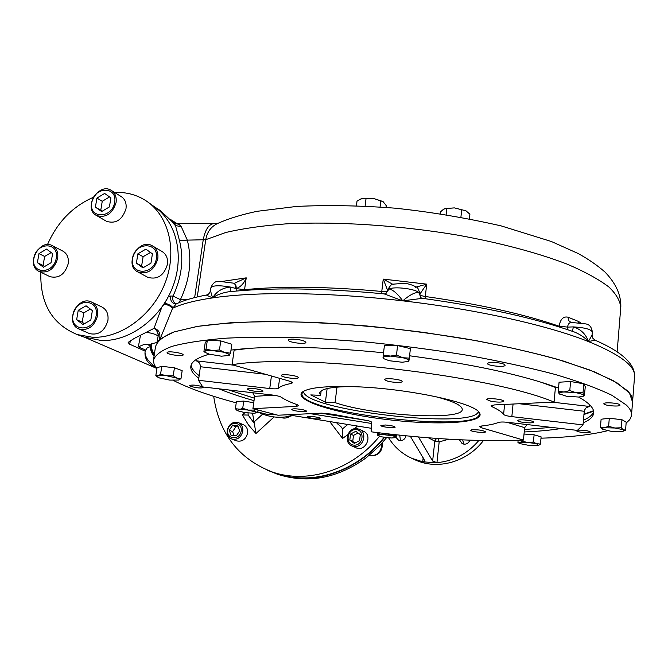 <?xml version="1.0" encoding="UTF-8"?>
<svg xmlns="http://www.w3.org/2000/svg" width="668" height="668" viewBox="0 0 668 668"><rect width="100%" height="100%" fill="white"/><g stroke="black" fill="none" stroke-linecap="round" stroke-linejoin="round"><path stroke-width="1" d="M301.652 409.492C304.742 410.085 306.353 410.653 306.487 411.196C306.695 412.724 291.315 410.795 291.774 409.359C292.751 408.582 296.041 408.632 301.652 409.492M385.344 424.998C390.989 425.449 394.254 426.176 395.13 427.153C395.306 428.597 380.342 426.86 380.818 425.491L385.344 424.998M471.583 429.833C478.037 429.549 482.688 430.209 485.519 431.82C485.661 433.332 470.255 431.695 470.781 430.259L471.583 429.833M518.084 420.99L517.775 420.556C517.608 418.844 534.208 420.506 533.573 422.143C533.749 423.621 520.113 422.602 518.084 420.99M491.205 401.334L486.696 399.506C486.513 397.518 504.307 399.355 503.614 401.251C502.119 402.361 497.986 402.386 491.205 401.334M396.575 382.447C389.753 381.946 385.812 380.985 384.751 379.574C384.526 377.445 402.804 379.558 402.136 381.578C401.869 382.263 400.015 382.547 396.575 382.447M297.761 378.071C295.056 379.324 280.836 377.069 281.378 375.466C281.111 373.462 298.863 375.742 298.262 377.637L297.761 378.071M262.207 390.287L263.042 391.005C263.276 392.742 246.818 390.588 247.294 388.943C250.508 387.883 255.485 388.325 262.207 390.287M500.441 363.167C503.497 363.826 505.05 364.528 505.091 365.262C505.175 367.609 486.788 365.73 487.498 363.467C489.043 362.131 493.36 362.023 500.441 363.167M293.361 339.127C300.5 339.645 304.675 340.722 305.886 342.383C306.086 344.755 287.749 342.383 288.342 340.112C288.543 339.402 290.221 339.077 293.361 339.127M167.334 352.261C169.221 350.867 183.692 353.272 183.149 354.883C183.408 356.837 166.608 354.441 167.075 352.587L167.334 352.261M203.206 386.997L203.698 387.507C200.976 388.417 196.551 388.008 190.422 386.271L189.503 385.561C191.891 384.651 196.192 385.019 202.404 386.647M311.58 418.352L307.33 416.874C307.121 415.554 320.824 417.249 320.373 418.485C319.488 419.153 316.548 419.103 311.58 418.352M577.778 430.159C584.183 430.025 588.408 430.66 590.462 432.062L589.393 432.555C583.047 432.839 578.655 432.229 576.2 430.718L576.81 430.334M619.837 404.766L620.013 405.134C620.063 407.046 603.179 405.543 603.855 403.706C603.663 402.002 618.326 402.971 619.837 404.766M513.066 404.04L511.847 416.632L583.014 424.89L584.375 410.327L586.128 407.781L589.443 406.453L552.478 402.161M555.467 386.981L554.064 402.086L494.52 404.917L491.063 405.843L492.091 406.745C498.144 409.476 501.977 412.039 503.605 414.436C504.49 415.312 507.237 416.047 511.847 416.632M291.507 381.887L291.298 383.449L292.517 382.797L289.361 381.119L232.08 364.728L234.176 349.698M233.6 365.162L196.476 360.854L199.431 362.949L200.534 365.88L198.513 380.284L269.747 388.542C274.364 389.026 277.212 388.943 278.28 388.3C280.426 386.338 284.768 384.718 291.298 383.449M252.771 392.742L254.617 396.341L252.921 408.682L296.492 406.353L298.755 405.701L297.202 404.691C290.146 402.169 284.835 399.681 281.27 397.218C279.717 396.308 276.669 395.573 272.126 394.988L202.721 386.939L198.513 380.284M481.828 425.992L481.636 427.821L523.453 440.062L524.63 427.654L527.244 424.581M481.636 427.821L479.599 426.685L481.344 426.05C488.801 425.215 494.545 424.005 498.595 422.426C500.315 421.9 503.455 421.875 508.014 422.351L577.361 430.401L583.014 424.89M523.453 440.062C479.056 441.882 428.28 439.135 371.116 431.804L371.517 422.168C371.258 421.475 369.095 420.798 365.029 420.13L332.13 414.168L321.634 413.141L277.98 415.22L252.921 408.682M232.08 364.728C299.514 353.088 491.297 375.349 554.064 402.086M198.813 378.247C193.328 374.272 190.647 370.464 190.781 366.832C191.023 361.856 197.194 357.639 209.293 354.182M230.978 350.082C268.469 345.54 319.329 346.433 383.557 352.762M409.576 355.785C473.537 364.336 523.186 375.107 558.54 388.108M578.63 397.042C589.468 403.121 594.47 408.582 593.643 413.45C592.984 417.049 589.502 420.172 583.197 422.802M561.103 428.514C550.574 430.209 538.274 431.361 524.221 431.962M371.458 423.462L310.369 413.676M254.024 400.633C240.48 396.825 228.773 392.884 218.92 388.818M355.835 386.747C408.599 388.576 474.447 402.837 479.34 412.649C486.671 422.894 439.828 425.775 388.91 419.763C337.958 413.993 292.901 400.474 302.253 392.166C308.299 387.574 326.159 385.77 355.835 386.747M478.622 411.805L479.315 414.143C478.472 433.574 298.621 412.766 301.978 393.627L303.189 391.473M626.116 423.12L629.782 419.646L631.46 415.838C632.037 412.532 630.325 408.933 626.333 405.05L611.988 395.331C597.868 388.484 579.064 381.57 555.567 374.573C529.599 367.684 500.349 361.279 467.817 355.351C434.033 349.865 399.573 345.364 364.436 341.849L313.659 338.267C281.42 337.006 252.537 336.956 227.011 338.117C203.982 339.92 185.62 342.676 171.935 346.391C161.055 350.541 154.876 355.251 153.389 360.528L154.174 364.544L156.897 368.694M173.354 380.418C188.652 388.267 209.61 395.74 236.221 402.837M287.841 414.753L371.258 428.288M540.996 438.183C568.535 437.365 590.662 434.893 607.371 430.76M583.941 414.152L593.501 410.753M156.053 367.667C148.271 364.369 144.597 359.184 145.023 352.103L145.148 351.126L129.383 344.078L128.156 342.383L134.201 338.459L154.024 328.355C158.967 329.716 160.788 333.349 159.493 339.26L174.064 331.912L197.628 326.36L230.485 322.769C256.696 321.433 286.321 321.391 319.354 322.652C353.698 324.698 388.734 327.98 424.456 332.497L475.983 340.638C508.615 346.926 537.673 353.706 563.166 360.979L594.796 371.993L616.973 382.806L629.44 392.951L632.546 402.069C633.13 398.579 631.444 394.805 627.469 390.747L613.191 380.618L589.577 369.93L556.97 359.15C531.085 352.069 501.918 345.515 469.479 339.486C435.786 333.925 401.418 329.407 366.365 325.942C331.804 323.178 299.423 321.684 269.229 321.467C241.031 321.984 217.016 323.638 197.177 326.435L174.123 331.896C163.226 336.321 157.013 341.315 155.485 346.867L153.623 359.042M469.938 440.195C468.243 443.736 465.663 444.896 462.189 443.677L459.417 439.761M463.851 444.187L462.682 439.903M406.111 435.812C404.783 439.769 402.27 441.222 398.579 440.195L396.091 437.54M400.483 440.63L399.723 435.16M483.407 440.563C467.299 462.005 437.732 470.239 415.563 460.06L413.267 458.983M410.311 436.221L425.023 461.145L422.71 461.763L412.006 458.39C402.128 453.948 394.337 447.092 388.626 437.816M436.947 462.648L432.639 461.037L434.793 441.13L439.177 441.915L436.947 462.648C453.455 461.179 467.433 453.781 478.881 440.462M435.945 462.682L423.579 461.914M418.469 436.972L432.639 461.037M236.363 435.786L231.128 435.486L229.224 430.292L232.539 425.399L237.775 425.683L239.695 430.877L236.363 435.786M234.117 435.661L232.631 431.611L235.929 426.743L238.209 426.869M235.929 426.743L232.539 425.399M232.631 431.611L229.224 430.292M227.245 430.359C226.895 434.634 228.439 437.54 231.905 439.076C237.466 440.087 241.09 437.473 242.776 431.236C243.127 427.036 241.616 424.155 238.259 422.594C232.648 421.475 228.982 424.063 227.245 430.359M227.73 430.209C226.31 439.711 239.929 440.521 241.198 430.96C242.567 421.424 228.982 420.715 227.73 430.209M236.581 440.838L236.789 440.922C242.317 441.932 245.924 439.335 247.594 433.131C247.937 428.965 246.434 426.101 243.094 424.547L238.484 422.685M360.294 434.592L359.568 440.655L354.316 443.41L349.815 440.095L350.55 434.058L355.777 431.303L360.294 434.592M354.975 443.059L352.746 441.423L353.481 435.411L358.081 432.981M353.481 435.411L350.55 434.058M352.746 441.423L349.815 440.095M354.432 446.558C363.467 447.56 367.667 432.446 359.275 429.24L356.595 428.597C347.485 427.637 343.394 442.934 351.978 445.99L354.432 446.558M354.107 445.147C363.317 445.756 365.196 429.967 355.986 429.566C346.834 428.99 344.913 444.671 354.107 445.147M355.86 447.71L356.178 447.852C365.638 452.269 373.128 435.035 363.425 431.219L359.618 429.399M276.61 473.904L278.823 474.672C308.775 483.807 337.933 478.154 366.306 457.705L379.516 445.832L386.638 437.615M267.534 470.239L276.903 474.004C312.515 486.413 357.731 471.625 384.576 437.348M337.039 423.437L340.889 426.568L342.525 428.864L342.584 438.417L347.794 434.676M274.097 416.949L255.961 433.515L254.074 421.959L262.674 414.093M248.053 413.016L248.179 415.07L242.4 414.928L248.421 424.856L255.961 433.515M276.443 414.853L266.866 414.327L257.764 411.947L266.866 414.327L276.443 414.853M292.442 415.663C281.796 418.285 271.692 417.692 262.132 413.876L260.395 413.133M252.537 413.292L254.074 421.959M274.473 472.752L276.978 473.637C312.415 486.003 357.405 471.349 384.183 437.281M379.482 436.296C352.445 469.98 307.672 484.317 272.377 472.017C238.726 459.008 219.162 433.766 213.685 396.299M303.522 391.423L303.531 391.506C304.424 410.311 473.37 429.858 478.288 411.73L478.355 411.546M350.149 386.555C330.61 386.889 320.448 389.043 319.638 393.034L320.598 395.356L310.77 394.922L325.408 402.161L335.052 402.612C372.243 415.655 462.481 420.982 462.256 409.534C462.331 405.476 452.929 401.059 434.041 396.274M335.052 402.612L336.981 387.123M320.598 395.356L321.174 390.847M325.408 402.161L327.12 388.567M154.174 355.451L151.452 351.051L150.726 346.283M145.148 351.126L147.236 347.803L150.692 346.467L151.352 343.836L156.955 342.5L159.318 339.703L159.669 337.415M593.601 411.204L583.907 414.519M151.152 344.788L144.238 344.404L138.359 346.817L145.507 350.015M150.692 346.467C150.175 349.581 151.302 352.813 154.066 356.144M230.585 291.599L230.485 287.081L235.487 288.384C235.787 285.528 235.136 283.783 233.549 283.157L219.555 281.37C215.63 280.844 212.741 282.973 210.888 287.749C212.716 285.37 219.246 285.144 230.485 287.081C222.619 287.724 216.649 291.323 212.549 297.903C256.086 291.44 328.614 292.141 402.771 300.842C476.935 309.368 547.601 325.299 588.399 341.54C621.023 354.867 636.387 366.824 634.483 377.42L632.654 400.7M234.485 283.274L246.225 277.846C244.062 283.349 240.714 286.931 236.163 288.593C236.355 285.654 235.554 283.858 233.758 283.224L233.742 283.215M210.888 287.749L210.462 290.68L212.549 297.903C216.657 294.939 221.893 292.926 228.247 291.849L228.272 291.849C270.056 287.357 322.026 288.033 384.167 293.887L402.771 300.842L422.46 298.329C484.275 306.879 534.959 318.118 574.522 332.054L574.547 332.063C580.475 334.568 585.093 337.724 588.399 341.54C585.928 334.209 580.943 329.332 573.445 326.902L567.566 327.095C567.967 324.247 569.153 322.677 571.14 322.402L585.477 323.88C589.376 324.314 591.664 327.028 592.332 332.029C591.08 329.299 584.784 327.596 573.445 326.902L572.309 331.278M393.761 284.827L383.248 279.107L387.707 290.538M387.724 290.505L387.891 289.52C390.204 285.612 391.874 283.833 392.901 284.184L403.798 283.324C407.806 283.499 412.047 284.777 416.523 287.131C417.325 286.814 418.418 288.885 419.821 293.336L419.771 294.095L419.821 293.336M384.543 293.92L385.611 293.728L389.143 288.993L387.732 290.38L387.832 289.778M419.754 294.254L426.702 284.151L383.248 279.107L381.779 291.448C385.11 291.699 387.081 291.44 387.69 290.672M415.17 287.315L426.702 284.151L425.316 296.5C422.026 295.991 420.172 295.289 419.746 294.404M172.711 308.224L176.227 303.907C183.75 300.366 193.753 297.419 206.27 295.056L212.549 297.903C194.889 300.5 181.612 303.94 172.711 308.224L172.427 308.349C170.975 306.195 168.194 304.817 164.086 304.224L167.534 298.27M422.084 298.279L421.065 297.828L418.727 292.434C414.711 292.308 409.392 295.114 402.771 300.842C397.635 293.753 393.093 289.803 389.143 288.993C394.153 286.33 414.477 288.693 418.727 292.434L419.754 294.221M570.948 322.419L568.602 320.523L568.017 317.183C563.274 316.189 560.318 319.204 559.158 326.218L567.566 327.095L566.99 329.466M580.4 322.753L578.63 321.5L578.613 322.527M634.6 375.892C634.6 363.567 621.449 351.669 595.146 340.212L588.399 341.54L592.073 335.019L592.332 332.029M154.024 328.355L161.664 307.639M162.691 306.011L164.086 304.224M164.921 303.163C168.912 304.341 171.551 305.81 172.853 307.581L160.103 339.01M168.244 296.851L170.532 296.041L173.02 296.049C172.16 299.957 173.288 302.554 176.394 303.831M176.118 303.948C172.135 303.656 170.273 301.026 170.532 296.041M197.252 296.959L205.736 239.703L187.307 240.129C192.209 259.518 189.912 279.358 180.418 299.648L173.02 296.049C181.863 277.178 184.017 258.725 179.5 240.68L175.484 225.5L174.54 223.162L172.294 221.743L175.484 225.5L181.337 226.828L187.307 240.129L179.5 240.68M181.337 226.828L179.091 224.423L174.74 223.296M159.301 332.965L158.124 336.305C158.374 333.132 157.055 330.476 154.166 328.314M156.955 342.5L158.124 336.305C156.788 334.584 152.705 333.232 145.866 332.238M155.135 207.272L160.362 210.579L172.427 221.918L174.573 224.924M177.254 223.755L170.357 219.388M148.939 202.847L154.124 206.579C176.519 221.45 184.844 256.028 172.586 287.365C160.47 318.736 129.625 341.54 101.411 340.546L83.826 336.989M47.47 244.63C57.331 222.177 72.653 206.395 93.42 197.285M114.587 192.451C126.352 191.933 136.957 194.797 146.417 201.035C169.121 216.115 177.529 251.251 165.029 283.14C152.68 315.062 121.317 338.292 92.685 337.315L77.288 334.601C52.071 324.189 39.921 303.406 40.848 272.252M156.412 258.533C153.84 275.592 129.6 275.35 132.473 258.449C134.986 241.607 159.126 241.532 156.412 258.533M157.79 258.833C154.25 270.189 147.645 274.581 137.975 272.01C123.363 265.413 138.51 237.566 152.229 245.766C156.621 248.454 158.483 252.813 157.79 258.833M143.62 267.467L141.624 266.023L143.094 256.737L150.475 252.437M137.884 253.798L145.866 249.139L152.413 253.823L150.951 263.209L142.919 267.868L136.406 263.142L137.884 253.798L143.094 256.737M141.624 266.023L136.406 263.142M152.805 246.1L161.906 251.418C166.265 254.09 168.111 258.399 167.443 264.353C163.952 275.575 157.423 279.909 147.837 277.354L147.302 277.061M280.836 417.433L280.836 417.433C283.992 418.627 287.123 418.21 290.221 416.181M56.262 258.199C53.515 274.715 30.77 274.49 33.801 258.115C36.498 241.799 59.151 241.732 56.262 258.199M57.64 258.483C54.275 269.179 48.146 273.513 39.253 271.484C25.326 265.889 39.028 238.443 52.171 245.565C56.588 248.053 58.417 252.362 57.64 258.483M44.547 266.574L43.078 265.455L44.639 256.462L51.185 252.571M38.978 253.615L46.56 249.097L52.605 253.64L51.044 262.724L43.42 267.242L37.4 262.658L38.978 253.615L44.639 256.462M43.078 265.455L37.4 262.658M52.605 245.791L62.734 251.043C67.126 253.514 68.946 257.781 68.186 263.835C64.879 274.414 58.809 278.69 49.991 276.669L49.582 276.469M114.704 202.321C112.09 218.812 88.752 218.995 91.658 202.654C94.221 186.372 117.459 185.888 114.704 202.321M116.065 202.629C112.416 213.877 105.895 218.16 96.526 215.497C82.824 208.833 98.33 182.139 111.138 190.305C115.13 192.893 116.775 197.002 116.065 202.629M102.137 211.255L100.759 210.278L102.246 201.293L109.569 196.918M96.91 198.079L104.634 193.453L110.896 197.853L109.41 206.93L101.636 211.556L95.407 207.113L96.91 198.079L102.246 201.293M100.759 210.278L95.407 207.113M111.665 190.639L121.075 196.492C125.041 199.056 126.678 203.122 125.985 208.692C122.386 219.805 115.94 224.039 106.638 221.384L106.145 221.1M96.209 315.413C93.495 332.505 69.873 331.829 72.879 314.904C75.542 298.028 99.056 298.379 96.209 315.413M97.595 315.68C94.363 326.443 88.184 330.894 79.066 329.015C64.228 323.638 77.354 294.972 91.399 301.986C96.284 304.55 98.355 309.117 97.595 315.68M84.293 323.771L82.231 322.185L83.767 312.874L90.355 309.075M78.214 310.328L86.047 305.785L92.368 310.612L90.823 320.014L82.949 324.548L76.653 319.688L78.214 310.328L83.767 312.874M82.231 322.185L76.653 319.688M91.858 302.203L101.753 306.913C106.596 309.459 108.65 313.977 107.915 320.465C104.734 331.103 98.622 335.495 89.579 333.624L89.161 333.441M382.747 201.427L373.587 198.496L361.53 198.705M386.087 207.414L386.296 205.702L383.123 201.678L373.587 198.496L360.971 198.897L357.021 201.093L356.445 205.677M380.827 200.759L380.075 206.963M366.056 198.429L365.112 206.053M466.064 210.854L454.39 207.89L446.817 208.433L443.694 209.117L440.354 211.981L440.162 213.693M469.412 218.803L469.905 214.211L465.947 210.796L454.39 207.89L444.788 208.65M461.73 209.552L460.903 217.184M446.817 208.433L446.132 214.637M209.318 354.182L205.21 352.47L204.826 351.385L206.053 349.097L212.591 350.6L219.463 349.932L224.865 352.646C228.381 353.714 229.825 354.641 229.199 355.443L221.417 356.194L209.318 354.182M206.053 349.097L207.364 340.121L205.218 342.617L203.924 351.51L204.826 351.385C205.677 350.625 208.274 350.366 212.591 350.6L230.544 353.18L228.732 355.735M219.463 349.932L220.757 340.922L231.804 344.237L230.544 353.18M207.364 340.121L220.757 340.922M253.932 413.267L244.73 412.582L237.24 410.661L235.403 408.732L248.229 410.085L255.735 412.022L255.969 412.933L253.932 413.267M236.906 410.453L242.726 408.332L248.229 410.085L253.957 410.094L255.735 412.022L257.723 412.223L256.621 412.682M235.403 408.732L236.405 401.535L243.728 401.092L253.74 402.679M242.726 408.332L243.728 401.092M253.957 410.094L254.107 409.025M257.723 412.223L258.015 410.119M169.764 380.109L159.619 378.004L157.623 377.061L158.032 375.959L160.545 374.33L176.978 378.155C179.124 378.956 179.742 379.583 178.824 380.05L169.764 380.109M156.913 376.535L155.828 375.666L173.221 375.8L176.978 378.155L180.986 378.589L178.707 380.1M155.828 375.666L157.038 367.717L161.765 366.323L174.423 367.784L182.172 370.631L180.986 378.589M160.545 374.33L161.765 366.323M173.221 375.8L174.423 367.784M383.616 358.632L383.031 357.747C383.273 356.779 385.503 356.269 389.728 356.219L396.483 355.067L402.787 357.739L409.317 358.115L408.933 360.753L408.181 361.471L402.144 362.231L389.294 360.737L383.616 358.632L383.031 357.747L383.282 355.092L402.787 357.739C406.887 358.749 408.933 359.751 408.933 360.753L408.824 361.221M396.483 355.067L397.585 345.548L410.394 348.638L409.317 358.115M383.282 355.092L384.392 345.623L397.585 345.548M559.425 394.112L558.256 391.214L563.909 391.982L569.787 390.588L576.317 392.801C580.575 393.569 583.022 394.412 583.673 395.347L583.064 396.308L578.655 397.042L566.422 396.224L559.033 393.711C558.623 392.801 560.243 392.225 563.909 391.982L583.014 392.842L583.673 395.347L584.341 395.765L585.285 386.722L583.799 383.808L583.014 392.842M558.256 391.214L559.074 382.213L570.589 381.528L583.799 383.808M569.787 390.588L570.589 381.528M602.302 429.24L600.432 427.244L604.431 427.745L608.631 426.309L614.886 428.013L621.29 427.779L623.361 429.941L623.503 431.102L621.332 431.57L610.978 431.286L602.202 429.165C601.4 428.505 602.152 428.029 604.431 427.745L614.886 428.013L625.557 430.159L624.296 430.76M625.557 430.159L626.2 422.151L621.941 419.704L621.29 427.779M600.432 427.244L601.1 419.237L609.291 418.243L621.941 419.704M608.631 426.309L609.291 418.243M377.612 435.511L377.545 433.532L382.196 434.517L387.073 433.824L391.648 435.611L396.4 435.72L395.882 437.623L391.314 437.974L381.971 436.897L377.387 435.169C377.545 434.659 379.148 434.442 382.196 434.517L391.648 435.611C394.629 436.237 396.141 436.822 396.174 437.348L396.141 437.523M377.545 433.532L377.645 432.639M396.4 435.72L396.508 434.826M518.894 443.093L517.925 442.4L519.921 442.667L522.092 441.189L527.67 442.492L533.423 442.049L536.863 443.953L538.216 445.564L530.475 445.723L519.479 443.502L519.921 442.667L527.67 442.492L540.454 444.103L538.583 445.439M517.925 442.4L518.126 440.295M522.092 441.189L522.192 440.12M533.423 442.049L534.108 434.776L541.113 436.872L540.454 444.103M524.021 434.025L534.108 434.776M589.644 404.775L589.443 406.453M196.476 360.854L196.668 359.217M540.863 382.129L555.4 387.423M593.66 411.622C592.6 414.878 589.184 417.734 583.423 420.18M551.392 427.386L524.447 429.507M367.008 420.481L320.757 413.183M254.358 398.186L228.623 389.945M199.198 375.633C194.146 371.942 191.474 368.385 191.19 364.962M234.134 350.141L249.364 348.329M524.63 427.654L506.653 422.209M584.191 411.263L519.32 403.739M492.249 405.184L492.091 406.745M504.582 404.441L503.605 414.436M265.505 374.289L200.492 366.749M271.433 375.992L269.747 388.542M279.616 378.33L278.28 388.3M273.396 395.155L254.617 396.341M296.734 404.524L296.492 406.353M448.746 439.193L439.177 441.915L438.3 438.525M436.513 438.4L434.793 441.13L428.438 437.799M422.71 461.763L423.161 457.705M368.728 455.801C377.019 456.277 381.436 452.069 381.979 443.16M347.193 424.973L342.525 428.864M357.038 426.384L354.683 428.722M330.343 422.385L342.584 438.417M254.825 424.147L248.179 415.07M244.931 412.615L242.4 414.928M154.383 354.048C151.586 350.324 150.859 346.75 152.204 343.327M150.768 346.074L147.085 344.396M145.039 351.936L145.031 352.036C144.914 356.796 148.396 361.747 155.485 366.874M236.18 291.056L236.163 288.609L244.555 289.687L246.225 277.846L222.903 281.32M244.421 290.388L244.555 289.687C281.954 285.962 327.696 286.547 381.779 291.448L381.47 293.619M425.115 298.688L425.316 296.5C479.065 304.132 523.679 314.035 559.158 326.218L559.124 326.928M578.63 321.5L568.017 317.183M620.822 306.762C621.09 294.872 615.821 283.307 605.024 272.085C597.409 265.405 588.458 259.209 578.154 253.514L551.334 241.49L501.092 225.876C464.494 217.601 428.99 211.689 394.596 208.14C359.568 205.527 326.894 204.959 296.55 206.437L257.021 211.322C241.607 214.603 228.59 218.603 217.977 223.321C211.213 226.377 207.13 231.838 205.736 239.703L225.525 232.564C242.325 228.573 262.532 225.675 286.138 223.864C335.712 221.258 398.011 225.199 456.369 234.902C499.497 242.659 537.698 252.821 567.04 264.094C584.884 271.726 598.837 279.366 608.907 287.015C616.681 294.521 620.605 301.619 620.697 308.299L617.132 351.952M140.455 335.453L138.359 346.817M129.383 344.078L131.02 339.962M187.015 299.757L180.418 299.648L179.483 302.47M194.647 297.594L203.189 240.096C205.176 229.341 208.992 223.797 214.653 223.471L218.11 223.254M190.939 365.772L190.781 366.832M593.718 412.548L593.643 413.45M303.072 391.557L302.253 392.166M478.756 411.947L479.34 412.649M632.546 402.069L631.561 414.544M412.006 458.39L415.563 460.06M231.905 439.076L236.789 440.922M351.978 445.99L356.178 447.852M382.422 442.659C382.63 452.102 378.055 456.486 368.711 455.81M278.823 474.672L276.903 474.004M257.756 411.989L262.132 413.876M272.377 472.017L276.978 473.637M150.684 346.767L150.734 346.241M145.023 352.103L145.165 351.042M234.501 283.274L233.917 283.265M210.42 290.922C209.493 293.502 208.132 294.872 206.345 295.039M420.773 297.619L419.771 294.095M387.732 290.396L385.954 293.578M595.071 340.179L592.883 338.284L592.057 335.227M176.861 223.755L213.902 223.479M84.226 337.131L156.613 368.36M86.239 337.866L77.288 334.601M137.975 272.01L147.837 277.354M39.253 271.484L49.991 276.669M96.526 215.497L106.638 221.384M79.066 329.015L89.579 333.624M205.21 352.47L204.066 351.635M255.969 412.933L257.113 412.49M157.623 377.061L156.755 376.418M408.181 361.471L408.841 361.213M583.064 396.308L584.341 395.765M623.503 431.102L624.513 430.66M519.479 443.502L518.485 442.809"/></g></svg>
